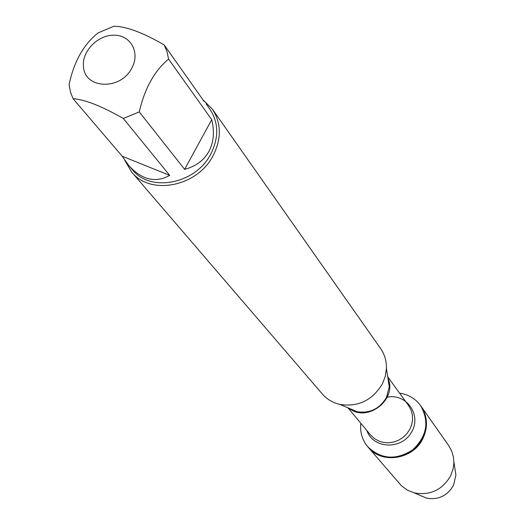 <?xml version="1.0" encoding="UTF-8"?>
<svg xmlns="http://www.w3.org/2000/svg" width="525" height="525" viewBox="0 0 525 525"><rect width="100%" height="100%" fill="white"/><g stroke="black" fill="none" stroke-linecap="round" stroke-linejoin="round"><path stroke-width="0.79" d="M399.571 393.146C408.443 394.439 415.465 398.613 420.63 405.674C429.594 421.7 426.923 436.446 412.63 449.905C396.067 460.451 381.117 459.414 367.789 446.782C362.217 440.035 359.894 432.206 360.826 423.288M420.63 405.674L448.731 445.653L451.697 451.047L453.442 457.006L453.882 463.004L453.095 469.035L450.667 475.788C442.253 490.042 430.1 495.738 414.192 492.877L407.242 490.087L401.31 485.651L368.268 447.346C381.583 459.959 396.519 461.002 413.063 450.47C427.35 437.023 430.008 422.29 421.057 406.278C427.547 416.273 428.183 426.989 422.96 438.434C413.326 459.48 381.813 464.474 368.268 447.346L367.789 446.782M131.578 171.944L322.304 393.973C326.977 399.322 332.896 402.819 340.069 404.473C358.444 407.124 372.566 400.214 382.443 383.736L385.304 376.215L386.439 368.399C386.603 361.042 384.667 354.441 380.632 348.593L212.343 109.115C221.366 123.086 221.642 138.548 213.176 155.505C197.531 186.723 150.327 195.93 131.578 171.944L124.76 160.256M202.926 99.789L212.343 109.115M131.644 68.362C140.378 53.143 131.224 35.503 114.752 35.195C98.392 34.407 81.795 50.945 83.475 66.413C84.315 88.981 120.376 90.674 131.644 68.362M169.693 175.389L122.187 156.214L128.756 165.487C141.855 179.931 155.498 183.232 169.693 175.389L123.316 118.473L139.269 111.917C144.716 88.351 154.488 70.737 168.577 59.095L167.048 51.739L164.22 44.96L204.067 101.397M164.22 44.96C142.807 32.55 126.026 26.316 113.879 26.25L98.319 32.767C83.875 43.975 74.123 61.222 69.077 84.486L70.416 91.829L73.047 98.667C84.86 99.514 101.614 106.116 123.316 118.473M73.047 98.667L122.187 156.214M184.636 169.339C195.786 166.405 203.877 160.427 208.911 151.41C213.741 142.268 214.679 131.69 211.726 119.68L184.636 169.339L139.269 111.917M211.726 119.68L168.577 59.095M206.069 103.779L209.98 109.325C218.689 122.758 218.964 137.642 210.807 153.969C195.759 183.98 150.353 192.813 132.366 169.706L128.756 165.487M420.361 495.508L426.333 498.054C438.204 500.194 447.267 495.954 453.521 485.33L455.923 475.033L454.926 468.615M349.309 408.384L357.184 411.718C369.915 413.575 379.687 408.798 386.498 397.399L389.255 386.767L387.962 378.322M387.942 378.19C397.812 399.322 367.238 423.104 349.191 408.332M347.885 407.781L370.637 435.041L374.213 438.434L378.512 440.928L383.329 442.411L388.428 442.798L393.56 442.076L398.488 440.278L402.964 437.483L406.777 433.834L409.73 429.502L411.692 424.699L412.571 419.659L412.322 414.632L410.957 409.854L408.555 405.549L387.726 376.786M387.233 397.189C406.79 393.159 422.133 415.406 411.259 432.6C401.054 450.188 372.888 448.724 366.85 430.507M387.982 378.466L386.439 368.399M349.447 408.443L340.069 404.473M455.923 475.033L453.895 461.993M426.333 498.054L414.192 492.877"/></g></svg>
